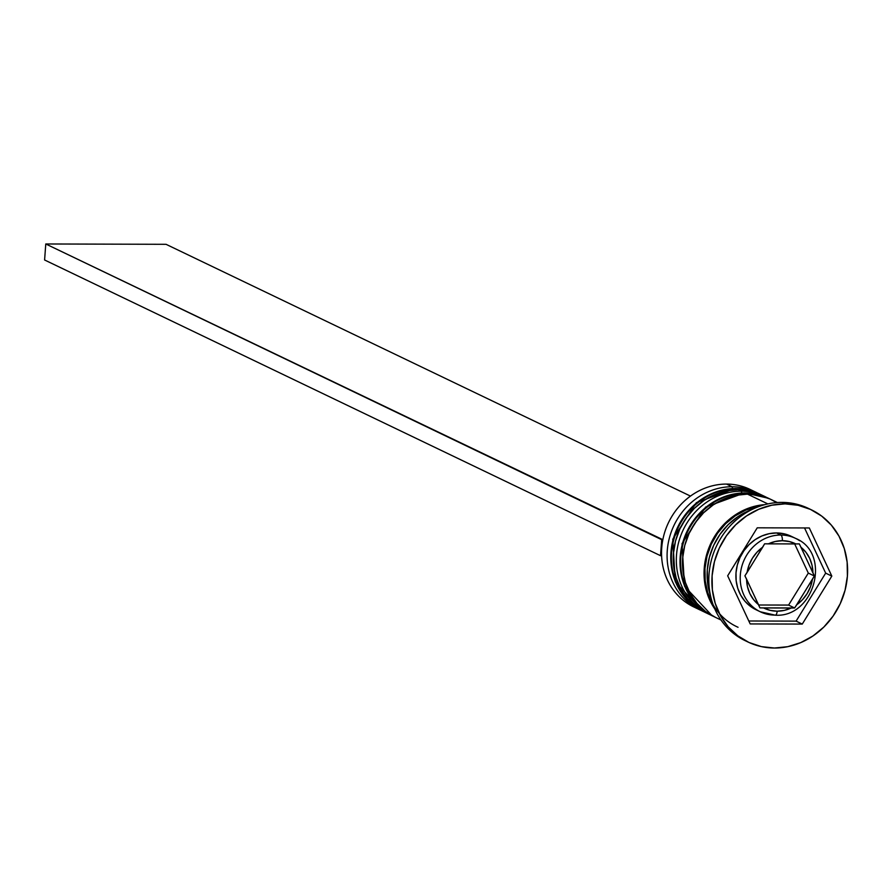 <?xml version="1.0" encoding="UTF-8"?>
<svg xmlns="http://www.w3.org/2000/svg" width="892" height="892" viewBox="0 0 892 892"><rect width="100%" height="100%" fill="white"/><g stroke="black" fill="none" stroke-linecap="round" stroke-linejoin="round"><path stroke-width="1.34" d="M702.896 611.321L675.277 581.807L672.769 539.225L696.351 502.664L735.454 488.437A4.884 1.884 90.2 0 1 735.8 488.515L736.413 488.816A65.149 59.151 -64.4 0 1 759.906 494.146L759.293 493.856A65.149 59.151 115.6 0 0 735.8 488.515A65.149 59.151 115.6 0 0 673.159 539.437A65.149 59.151 115.6 0 0 702.896 611.321L703.509 611.622A65.149 59.151 -64.4 0 1 673.783 539.727A65.149 59.151 -64.4 0 1 736.413 488.816L735.8 488.515A4.884 1.884 -89.8 0 0 735.432 488.437L759.293 493.856A65.149 59.151 115.6 0 1 759.605 494.001M736.413 488.816A65.149 59.151 115.6 0 0 674.999 535.668A65.149 59.151 115.6 0 0 696.808 607.787M696.195 607.497A65.149 59.151 -64.4 0 1 674.385 535.367A65.149 59.151 -64.4 0 1 735.8 488.515M744.675 492.875A4.884 1.884 90.2 0 1 745.032 492.953L745.656 493.254A65.149 59.151 -64.4 0 1 769.149 498.583L768.536 498.293A65.149 59.151 115.6 0 0 745.032 492.953A65.149 59.151 115.6 0 0 682.402 543.864A65.149 59.151 115.6 0 0 712.128 615.759L712.753 616.06A65.149 59.151 -64.4 0 1 683.016 544.165A65.149 59.151 -64.4 0 1 745.656 493.254L745.032 492.953A4.884 1.884 -89.8 0 0 744.675 492.875M768.837 498.438A65.149 59.151 115.6 0 0 768.536 498.293L744.697 492.875L705.594 507.102L682.012 543.663L684.521 586.234L712.128 615.759M713.667 616.483A65.149 59.151 -64.4 0 1 712.753 616.06L713.678 616.495M745.656 493.254A65.149 59.151 115.6 0 0 684.242 540.106A65.149 59.151 115.6 0 0 706.04 612.224M705.427 611.923A65.149 59.151 -64.4 0 1 683.618 539.805A65.149 59.151 -64.4 0 1 745.032 492.953M799.711 540.753A40.72 36.962 115.6 0 0 780.846 535.022A4.884 1.884 90.2 0 1 782.34 540.708A35.836 32.525 -64.4 0 1 795.876 543.953L799.332 543.897L801.005 547.275A35.836 32.525 -64.4 0 1 812.924 572.742L814.34 575.987L812.434 579.343A35.836 32.525 -64.4 0 1 796.79 604.731L794.627 607.976L791.171 608.021A35.836 32.525 -64.4 0 1 777.166 611.187A4.884 1.884 90.2 0 1 775.326 615.19A4.884 1.884 90.2 0 1 774.958 615.112A40.72 36.962 -64.4 0 1 760.274 611.767A40.72 36.962 -64.4 0 1 741.698 566.844A40.72 36.962 -64.4 0 1 780.846 535.022A40.72 36.962 -64.4 0 1 795.53 538.355C831.98 553.174 814.552 617.855 775.304 615.19A4.884 1.884 -89.8 0 0 777.166 611.187L784.269 610.396L791.171 608.021L763.619 607.943L770.175 610.362L777.166 611.187A35.836 32.525 -64.4 0 1 763.619 607.943L759.917 607.876L746.582 579.164L747.451 586.568L749.815 593.492L753.55 599.602L758.49 604.631L744.909 575.797L762.716 547.164L757.029 552.159L752.402 558.247L749.024 565.149L747.061 572.553L764.622 543.808L795.876 543.953L789.331 541.544L782.34 540.708L775.226 541.5L768.324 543.875L799.332 543.897L812.924 572.742L812.043 565.327L809.691 558.414L805.955 552.293L801.005 547.275L814.34 575.987L796.79 604.731L802.466 599.736L807.104 593.648L810.471 586.746L812.434 579.343L794.627 607.976L788.595 605.077L808.308 573.088L814.34 575.987L808.308 573.088L794.683 543.953L808.308 573.088L788.595 605.077L794.627 607.976L759.917 607.876L758.49 604.631A35.836 32.525 -64.4 0 1 746.582 579.164L744.909 575.797L747.061 572.553A35.836 32.525 -64.4 0 1 762.716 547.164L764.622 543.808L768.324 543.875A35.836 32.525 -64.4 0 1 782.34 540.708A4.884 1.884 -89.8 0 0 780.846 535.022L776.531 532.948L780.846 535.022A40.72 36.962 115.6 0 0 742.456 564.302A40.72 36.962 115.6 0 0 756.093 609.381A40.72 36.962 115.6 0 0 774.958 615.112A4.884 1.884 -89.8 0 0 775.326 615.19L760.274 611.767L755.97 609.704A40.72 36.962 115.6 0 1 737.383 564.77A40.72 36.962 115.6 0 1 776.531 532.948L783.812 533.739L790.691 536.036M795.53 538.355L791.215 536.282A40.72 36.962 115.6 0 0 776.531 532.948L769.138 533.695L761.924 535.958L755.156 539.638L749.09 544.599L743.973 550.654L739.992 557.567L737.305 565.082L736.012 572.887L736.156 580.703L737.74 588.218L740.706 595.154L744.932 601.23L750.261 606.226L756.494 609.95M755.602 492.083A65.149 59.151 -64.4 0 1 757.419 492.997A65.149 59.151 115.6 0 0 732.098 486.742A65.149 59.151 -64.4 0 1 755.602 492.083L750.049 489.418A65.149 59.151 115.6 0 0 726.556 484.077A65.149 59.151 -64.4 0 1 752.792 490.823M696.462 608.143A65.149 59.151 -64.4 0 1 663.503 536.627A65.149 59.151 -64.4 0 1 726.556 484.077A65.149 59.151 115.6 0 0 663.927 534.999A65.149 59.151 115.6 0 0 693.653 606.883L699.194 609.548A65.149 59.151 -64.4 0 1 669.468 537.653A65.149 59.151 -64.4 0 1 732.098 486.742L732.566 488.504L732.098 486.742L726.556 484.077L732.098 486.742A65.149 59.151 115.6 0 0 669.19 538.746A65.149 59.151 115.6 0 0 701.056 610.396M764.834 496.51L761.757 495.038A65.149 59.151 115.6 0 0 738.264 489.697A65.149 59.151 115.6 0 0 675.623 540.619A65.149 59.151 115.6 0 0 705.36 612.503L708.438 613.986A65.149 59.151 -64.4 0 1 678.712 542.091A65.149 59.151 -64.4 0 1 741.341 491.18L741.798 492.942L741.341 491.18A65.149 59.151 -64.4 0 1 764.834 496.51A65.149 59.151 -64.4 0 1 766.663 497.435A65.149 59.151 115.6 0 0 741.341 491.18L738.264 489.697L741.341 491.18A65.149 59.151 115.6 0 0 678.422 543.183A65.149 59.151 115.6 0 0 710.288 614.833M811.475 509.867A73.3 66.543 -64.4 0 1 844.925 590.749A73.3 66.543 -64.4 0 1 774.457 648.027L787.759 646.678L800.748 642.619L812.935 635.985L823.84 627.054L833.061 616.149L840.219 603.706L845.07 590.192L847.4 576.143L847.132 562.072L844.278 548.535L838.937 536.059L831.333 525.109L821.733 516.122L810.527 509.432L798.139 505.296L785.049 503.868L781.961 502.397L785.049 503.868A73.3 66.543 -64.4 0 1 811.475 509.867L808.397 508.395A73.3 66.543 115.6 0 0 781.961 502.397A73.3 66.543 -64.4 0 1 809.925 509.154M777.389 502.542L771 499.475A65.149 59.151 115.6 0 0 747.496 494.135L767.856 503.913L747.496 494.135A65.149 59.151 115.6 0 0 684.866 545.045A65.149 59.151 115.6 0 0 714.592 616.941L720.992 620.018M738.052 627.277A64.335 58.404 -64.4 0 1 705.282 565.193A64.335 58.404 -64.4 0 1 752.525 507.671M785.049 503.868L771.747 505.218L758.758 509.287L746.571 515.91L735.655 524.853L726.445 535.746L719.275 548.19L714.436 561.704L712.106 575.764L712.373 589.824L715.228 603.36L720.558 615.837L728.173 626.786L737.762 635.773L748.968 642.474L761.367 646.611L774.457 648.027A73.3 66.543 -64.4 0 1 748.031 642.028A73.3 66.543 -64.4 0 1 714.581 561.146A73.3 66.543 -64.4 0 1 785.049 503.868M831.823 576.098L802.265 624.077L750.183 623.932L727.671 575.808L757.241 527.819L809.323 527.964L831.823 576.098L802.265 624.077L796.099 621.122L825.669 573.132L831.823 576.098L825.669 573.132L804.539 527.952L825.669 573.132L796.099 621.122L802.265 624.077L750.183 623.932L727.671 575.808L757.241 527.819L809.323 527.964L831.823 576.098M781.961 502.397A73.3 66.543 115.6 0 0 711.504 559.674A73.3 66.543 115.6 0 0 744.943 640.545A73.3 66.543 115.6 0 0 746.492 641.259A73.3 66.543 -64.4 0 1 711.258 560.577A73.3 66.543 -64.4 0 1 781.961 502.397M751.867 509.555A65.149 59.151 115.6 0 0 710.5 595.711L707.534 582.376L707.3 569.865L709.374 557.377L713.678 545.358L720.045 534.297L728.24 524.607L737.94 516.669L751.867 509.555M714.815 608.968L711.738 604.018L706.999 592.924L704.457 580.893L704.223 568.394L706.297 555.894L710.601 543.886L716.967 532.825L725.163 523.136L734.852 515.186L745.69 509.299L757.241 505.686L764.912 504.627A65.149 59.151 -64.4 0 0 711.036 542.96A65.149 59.151 -64.4 0 0 714.815 608.968M760.787 505.864L745.924 510.034L735.22 515.855L725.653 523.704L717.558 533.271L711.27 544.187L707.022 556.05L704.97 568.394L705.204 580.737L707.713 592.622L713.199 604.977M776.62 502.597L770.153 499.074L759.137 495.394L747.496 494.135L735.677 495.339L724.126 498.951L713.299 504.839L703.598 512.788L695.414 522.478L689.037 533.539L684.733 545.547L682.659 558.035L682.904 570.545L685.435 582.576L690.185 593.659L696.953 603.393L705.472 611.388L715.44 617.342M761.835 495.071L749.904 490.968L738.264 489.697L726.445 490.901L714.893 494.514L704.056 500.401L694.366 508.351L686.171 518.04L679.804 529.101L675.5 541.11L673.427 553.609L673.661 566.108L676.203 578.139L680.942 589.233L687.71 598.956L696.239 606.95L706.196 612.904M748.812 620.988L796.099 621.122L748.812 620.988M758.657 604.999L788.595 605.077L758.657 604.999M661.596 555.705L660.515 555.694L661.697 539.682L662.834 539.682L45.771 243.973L661.697 539.682L660.515 555.694L661.596 555.705M44.6 259.985L660.515 555.694L44.6 259.985L45.771 243.973L44.6 259.985M690.486 496.097L166.046 244.308L45.771 243.973L166.046 244.308L690.486 496.097M760.831 494.603L759.906 494.146M770.075 499.041L769.149 498.583M748.031 642.028L744.943 640.545"/></g></svg>
